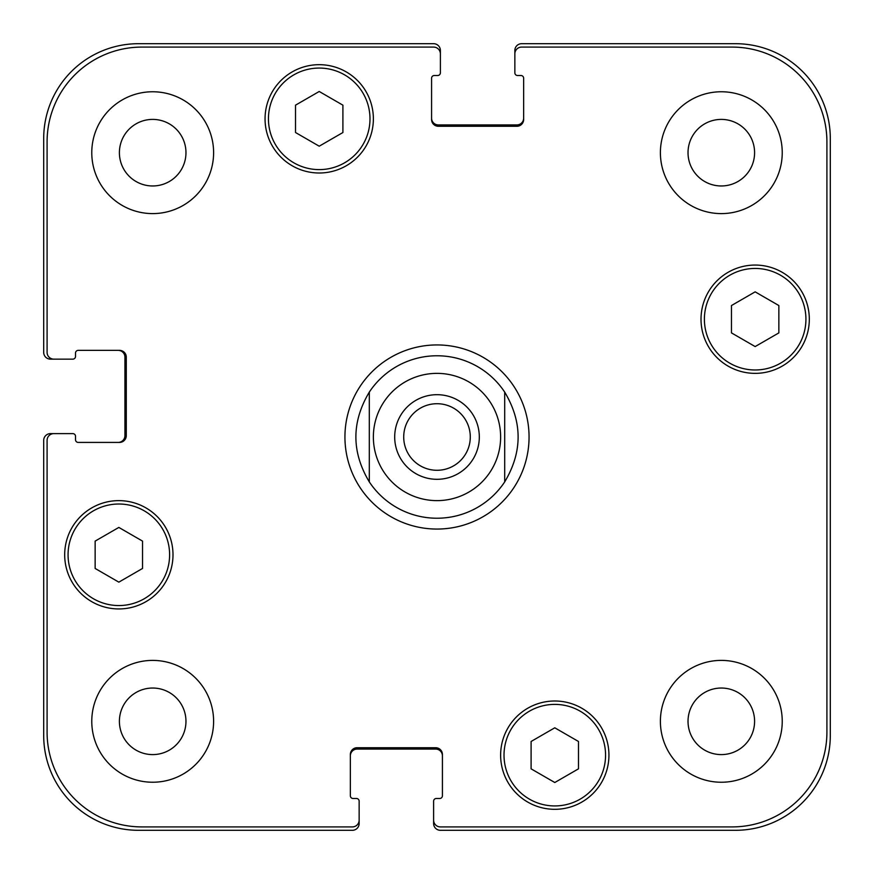 <?xml version="1.0" encoding="UTF-8"?>
<svg xmlns="http://www.w3.org/2000/svg" width="874" height="874" viewBox="0 0 874 874"><rect width="100%" height="100%" fill="white"/><g stroke="black" fill="none" stroke-linecap="round" stroke-linejoin="round"><path stroke-width="1.31" d="M403.712 437A33.288 33.288 0 0 0 437 470.288A33.288 33.288 0 0 0 470.288 437A33.288 33.288 0 0 0 437 403.712A33.288 33.288 0 0 0 403.712 437M479.313 437A42.313 42.313 0 0 1 415.849 473.642A42.313 42.313 0 0 1 415.849 400.358A42.313 42.313 0 0 1 479.313 437M437 518.227A81.227 81.227 0 0 1 369.309 481.902C351.414 451.967 351.414 422.033 369.309 392.098L369.309 481.902L369.309 392.098A81.227 81.227 0 0 1 504.691 392.098L504.691 481.902L504.691 392.098C522.586 422.033 522.586 451.967 504.691 481.902A81.227 81.227 0 0 1 437 518.227A81.227 81.227 0 0 0 504.691 481.902M504.691 392.098A81.227 81.227 0 0 0 369.309 392.098M344.935 437A92.065 92.065 0 0 1 483.027 357.269A92.065 92.065 0 0 1 483.027 516.731A92.065 92.065 0 0 1 344.935 437M578.479 768.836L554.782 782.514L531.097 768.836L531.097 741.48L554.782 727.802L578.479 741.48L578.479 768.836M142.528 568.461L118.842 582.15L95.146 568.461L95.146 541.104L118.842 527.426L142.528 541.104L142.528 568.461M342.903 132.52L319.218 146.198L295.521 132.52L295.521 105.164L319.218 91.486L342.903 105.164L342.903 132.52M778.854 332.896L755.158 346.574L731.472 332.896L731.472 305.539L755.158 291.85L778.854 305.539L778.854 332.896M169.611 554.782A50.768 50.768 0 0 0 93.452 510.82A50.768 50.768 0 0 0 93.452 598.756A50.768 50.768 0 0 0 169.611 554.782M172.997 554.782A54.155 54.155 0 0 1 91.759 601.683A54.155 54.155 0 0 1 91.759 507.892A54.155 54.155 0 0 1 172.997 554.782M605.562 755.158A50.768 50.768 0 0 0 529.404 711.196A50.768 50.768 0 0 0 529.404 799.131A50.768 50.768 0 0 0 605.562 755.158M608.938 755.158A54.155 54.155 0 0 1 527.71 802.059A54.155 54.155 0 0 1 527.71 708.257A54.155 54.155 0 0 1 608.938 755.158M805.926 319.218A50.768 50.768 0 0 0 729.779 275.244A50.768 50.768 0 0 0 729.779 363.18A50.768 50.768 0 0 0 805.926 319.218M809.313 319.218A54.155 54.155 0 0 1 728.086 366.108A54.155 54.155 0 0 1 728.086 272.317A54.155 54.155 0 0 1 809.313 319.218M369.986 118.842A50.768 50.768 0 0 0 293.828 74.869A50.768 50.768 0 0 0 293.828 162.804A50.768 50.768 0 0 0 369.986 118.842M373.373 118.842A54.155 54.155 0 0 1 292.135 165.743A54.155 54.155 0 0 1 292.135 71.941A54.155 54.155 0 0 1 373.373 118.842M826.913 141.861A94.774 94.774 0 0 0 732.139 47.087L521.614 47.087A6.774 6.774 0 0 0 514.852 53.849L514.852 72.804A2.709 2.709 0 0 0 517.55 75.514L520.937 75.514A2.709 2.709 0 0 1 523.646 78.223L523.646 119.52A6.774 6.774 0 0 1 516.884 126.282L438.355 126.282A6.774 6.774 0 0 1 431.581 119.52L431.581 78.223A2.709 2.709 0 0 1 434.291 75.514L437.677 75.514A2.709 2.709 0 0 0 440.387 72.804L440.387 53.849A6.774 6.774 0 0 0 433.613 47.087L141.861 47.087A94.774 94.774 0 0 0 47.087 141.861L47.087 352.386A6.774 6.774 0 0 0 53.849 359.148L72.804 359.148A2.709 2.709 0 0 0 75.514 356.45L75.514 353.063A2.709 2.709 0 0 1 78.223 350.354L119.52 350.354A6.774 6.774 0 0 1 126.282 357.116L126.282 435.645A6.774 6.774 0 0 1 119.52 442.419L78.223 442.419A2.709 2.709 0 0 1 75.514 439.709L75.514 436.323A2.709 2.709 0 0 0 72.804 433.613L53.849 433.613A6.774 6.774 0 0 0 47.087 440.387L47.087 732.139A94.774 94.774 0 0 0 141.861 826.913L352.386 826.913A6.774 6.774 0 0 0 359.148 820.151L359.148 801.196A2.709 2.709 0 0 0 356.45 798.486L353.063 798.486A2.709 2.709 0 0 1 350.354 795.777L350.354 754.481A6.774 6.774 0 0 1 357.116 747.718L435.645 747.718A6.774 6.774 0 0 1 442.419 754.481L442.419 795.777A2.709 2.709 0 0 1 439.709 798.486L436.323 798.486A2.709 2.709 0 0 0 433.613 801.196L433.613 820.151A6.774 6.774 0 0 0 440.387 826.913L732.139 826.913A94.774 94.774 0 0 0 826.913 732.139L826.913 141.861M213.606 152.688A60.929 60.929 0 0 1 122.229 205.445A60.929 60.929 0 0 1 122.229 99.92A60.929 60.929 0 0 1 213.606 152.688M213.606 721.312A60.929 60.929 0 0 1 122.229 774.08A60.929 60.929 0 0 1 122.229 668.555A60.929 60.929 0 0 1 213.606 721.312M782.241 721.312A60.929 60.929 0 0 1 690.853 774.08A60.929 60.929 0 0 1 690.853 668.555A60.929 60.929 0 0 1 782.241 721.312M782.241 152.688A60.929 60.929 0 0 1 690.853 205.445A60.929 60.929 0 0 1 690.853 99.92A60.929 60.929 0 0 1 782.241 152.688M119.399 152.688A33.288 33.288 0 0 0 169.327 181.508A33.288 33.288 0 0 0 169.327 123.857A33.288 33.288 0 0 0 119.399 152.688M119.399 721.312A33.288 33.288 0 0 0 169.327 750.143A33.288 33.288 0 0 0 169.327 692.492A33.288 33.288 0 0 0 119.399 721.312M688.024 721.312A33.288 33.288 0 0 0 737.951 750.143A33.288 33.288 0 0 0 737.951 692.492A33.288 33.288 0 0 0 688.024 721.312M688.024 152.688A33.288 33.288 0 0 0 737.951 181.508A33.288 33.288 0 0 0 737.951 123.857A33.288 33.288 0 0 0 688.024 152.688M431.581 118.165A6.774 6.774 0 0 0 438.355 124.927L516.884 124.927A6.774 6.774 0 0 0 523.646 118.165M514.852 53.849L514.852 50.474A6.774 6.774 0 0 1 521.614 43.7L735.526 43.7A94.774 94.774 0 0 1 830.3 138.474L830.3 735.526A94.774 94.774 0 0 1 735.526 830.3L440.387 830.3A6.774 6.774 0 0 1 433.613 823.526L433.613 820.151M442.419 755.835A6.774 6.774 0 0 0 435.645 749.073L357.116 749.073A6.774 6.774 0 0 0 350.354 755.835M359.148 820.151L359.148 823.526A6.774 6.774 0 0 1 352.386 830.3L138.474 830.3A94.774 94.774 0 0 1 43.7 735.526L43.7 440.387A6.774 6.774 0 0 1 50.474 433.613L53.849 433.613M118.165 442.419A6.774 6.774 0 0 0 124.927 435.645L124.927 357.116A6.774 6.774 0 0 0 118.165 350.354M53.849 359.148L50.474 359.148A6.774 6.774 0 0 1 43.7 352.386L43.7 138.474A94.774 94.774 0 0 1 138.474 43.7L433.613 43.7A6.774 6.774 0 0 1 440.387 50.474L440.387 53.849M437 500.627A63.627 63.627 0 0 0 492.106 405.186A63.627 63.627 0 0 0 381.894 405.186A63.627 63.627 0 0 0 437 500.627"/></g></svg>
